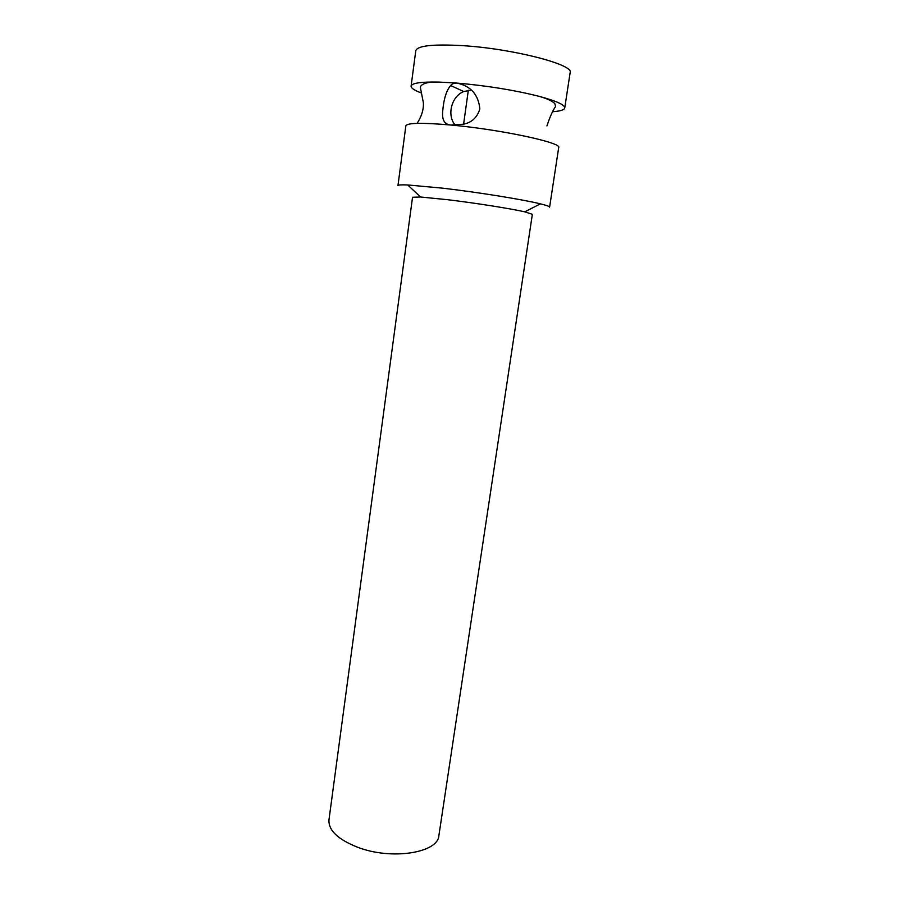 <?xml version="1.0" encoding="UTF-8"?>
<svg xmlns="http://www.w3.org/2000/svg" width="899" height="899" viewBox="0 0 899 899"><rect width="100%" height="100%" fill="white"/><g stroke="black" fill="none" stroke-linecap="round" stroke-linejoin="round"><path stroke-width="1.35" d="M421.44 93.024C414.439 90.383 410.989 88.08 411.101 86.113C411.787 83.079 421.058 81.73 438.937 82.079L456.782 83.068C453.826 83.101 451.792 83.922 450.68 85.517C446.432 90.406 443.78 98.856 442.735 110.869C441.769 119.87 444.511 124.59 450.983 125.04L463.142 124.231C471.582 122.747 477.144 117.657 479.841 108.959C478.482 94.62 470.795 85.978 456.782 83.068C486.876 85.663 514.329 90.091 539.13 96.339C556.391 100.991 564.932 104.88 564.741 107.981C564.291 109.892 560.347 111.139 552.885 111.723M447.792 199.724C475.189 202.994 510.89 208.647 524.735 211.838L532.354 214.31L438.892 835.542C438.173 852.859 391.683 860.377 357.813 847.319C337.968 839.475 328.349 830.328 328.967 819.888L412.54 197.263L420.541 197.005L447.792 199.724M442.274 188.127C477.335 192.172 523.263 199.567 540.411 203.848C546.626 205.365 549.682 206.478 549.604 207.163L558.695 147.582C562.358 142.761 500.563 129.478 450.983 125.04C422.26 122.545 407.225 122.803 405.854 125.838L397.965 185.587C398.077 184.891 401.325 184.688 407.708 184.958L442.274 188.127M411.101 86.113L415.788 50.681C417.417 45.714 432.801 44.017 461.951 45.602C512.273 48.535 574.326 64.616 570.135 72.639L564.741 107.981M471.233 90.114L463.727 91.541C451.343 96.35 446.601 115.634 455.332 125.197M468.334 90.248L463.603 124.118M539.13 96.339C546.918 98.564 552.132 100.958 554.762 103.531L555.638 106.397C552.784 110.442 549.896 116.949 546.94 125.927M524.735 211.838L540.411 203.848M463.727 91.541L450.68 85.517M438.937 82.079C427.924 81.753 421.698 83.438 420.283 87.136L423.384 102.756C423.957 112.768 418.608 120.983 417.057 123.377M420.541 197.005L407.708 184.958"/></g></svg>
